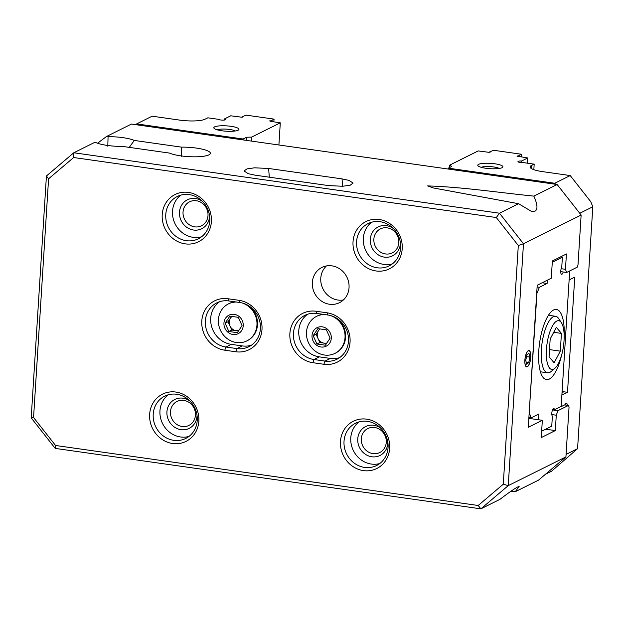 <?xml version="1.0" encoding="UTF-8"?>
<svg xmlns="http://www.w3.org/2000/svg" width="624" height="624" viewBox="0 0 624 624"><rect width="100%" height="100%" fill="white"/><g stroke="black" fill="none" stroke-linecap="round" stroke-linejoin="round"><path stroke-width="0.94" d="M528.325 350.665A8.268 2.792 98.1 0 0 524.948 359.268A8.268 2.792 98.1 0 0 526.656 366.912A8.268 2.792 98.1 0 0 527.311 366.787A8.268 2.792 98.1 0 0 530.696 358.184A8.268 2.792 98.1 0 0 528.98 350.54A8.268 2.792 98.1 0 0 528.325 350.665M329.48 304.247A19.687 18.049 -116.5 0 0 339.464 302.679A19.687 18.049 -116.5 0 0 348.652 282.22A19.687 18.049 -116.5 0 0 331.898 265.855A19.687 18.049 -116.5 0 0 321.914 267.431A19.687 18.049 -116.5 0 0 312.725 287.882A19.687 18.049 -116.5 0 0 329.48 304.247M326.438 265.941A19.687 18.049 -116.5 0 0 321.844 286.182A19.687 18.049 -116.5 0 0 337.919 300.05A19.687 18.049 -116.5 0 0 343.379 299.965M366.678 419.156A26.38 24.188 63.5 0 1 389.649 448.367A26.38 24.188 63.5 0 1 363.449 470.605A26.38 24.188 63.5 0 1 340.478 441.386A26.38 24.188 63.5 0 1 366.678 419.156M364.595 467.423A23.626 21.661 -116.5 0 0 376.576 465.535A23.626 21.661 -116.5 0 0 387.598 440.989A23.626 21.661 -116.5 0 0 367.497 421.356A23.626 21.661 -116.5 0 0 355.516 423.244A23.626 21.661 -116.5 0 0 344.495 447.79A23.626 21.661 -116.5 0 0 364.595 467.423M175.859 392.059A26.38 24.188 63.5 0 1 198.83 421.278A26.38 24.188 63.5 0 1 172.622 443.508A26.38 24.188 63.5 0 1 149.651 414.289A26.38 24.188 63.5 0 1 175.859 392.059M173.776 440.333A23.626 21.661 -116.5 0 0 185.757 438.438A23.626 21.661 -116.5 0 0 196.778 413.899A23.626 21.661 -116.5 0 0 176.67 394.259A23.626 21.661 -116.5 0 0 164.697 396.146A23.626 21.661 -116.5 0 0 153.668 420.693A23.626 21.661 -116.5 0 0 173.776 440.333M188.417 192.41A26.38 24.188 63.5 0 1 211.388 221.629A26.38 24.188 63.5 0 1 185.18 243.859A26.38 24.188 63.5 0 1 162.217 214.648A26.38 24.188 63.5 0 1 188.417 192.41M186.334 240.685A23.626 21.661 -116.5 0 0 198.315 238.797A23.626 21.661 -116.5 0 0 209.336 214.25A23.626 21.661 -116.5 0 0 189.236 194.61A23.626 21.661 -116.5 0 0 177.255 196.498A23.626 21.661 -116.5 0 0 166.234 221.044A23.626 21.661 -116.5 0 0 186.334 240.685M379.244 219.508A26.38 24.188 63.5 0 1 402.215 248.726A26.38 24.188 63.5 0 1 376.007 270.956A26.38 24.188 63.5 0 1 353.036 241.745A26.38 24.188 63.5 0 1 379.244 219.508M377.161 267.782A23.626 21.661 -116.5 0 0 389.142 265.886A23.626 21.661 -116.5 0 0 400.163 241.348A23.626 21.661 -116.5 0 0 380.055 221.707A23.626 21.661 -116.5 0 0 368.082 223.595A23.626 21.661 -116.5 0 0 357.053 248.141A23.626 21.661 -116.5 0 0 377.161 267.782M387.871 442.549A16.146 14.804 63.5 0 1 371.81 456.768A16.146 14.804 63.5 0 1 357.755 438.89A16.146 14.804 63.5 0 1 373.792 425.287A16.146 14.804 63.5 0 1 380.671 428.087M372.965 453.593A13.385 12.277 -116.5 0 0 379.751 452.525A13.385 12.277 -116.5 0 0 385.999 438.61A13.385 12.277 -116.5 0 0 374.603 427.487A13.385 12.277 -116.5 0 0 367.817 428.555A13.385 12.277 -116.5 0 0 361.569 442.463A13.385 12.277 -116.5 0 0 372.965 453.593M400.429 242.9A16.146 14.804 63.5 0 1 384.368 257.127A16.146 14.804 63.5 0 1 370.313 239.242A16.146 14.804 63.5 0 1 386.35 225.638A16.146 14.804 63.5 0 1 393.229 228.439M385.523 253.945A13.385 12.277 -116.5 0 0 392.309 252.876A13.385 12.277 -116.5 0 0 398.557 238.969A13.385 12.277 -116.5 0 0 387.161 227.838A13.385 12.277 -116.5 0 0 380.375 228.907A13.385 12.277 -116.5 0 0 374.127 242.814A13.385 12.277 -116.5 0 0 385.523 253.945M209.609 215.803A16.146 14.804 63.5 0 1 193.541 230.03A16.146 14.804 63.5 0 1 179.486 212.152A16.146 14.804 63.5 0 1 195.523 198.541A16.146 14.804 63.5 0 1 202.402 201.341M194.696 226.847A13.385 12.277 -116.5 0 0 201.49 225.779A13.385 12.277 -116.5 0 0 207.73 211.871A13.385 12.277 -116.5 0 0 196.342 200.741A13.385 12.277 -116.5 0 0 189.556 201.809A13.385 12.277 -116.5 0 0 183.308 215.725A13.385 12.277 -116.5 0 0 194.696 226.847M197.044 415.451A16.146 14.804 63.5 0 1 180.983 429.671A16.146 14.804 63.5 0 1 166.928 411.793A16.146 14.804 63.5 0 1 182.965 398.19A16.146 14.804 63.5 0 1 189.844 400.99M182.138 426.496A13.385 12.277 -116.5 0 0 188.924 425.428A13.385 12.277 -116.5 0 0 195.172 411.52A13.385 12.277 -116.5 0 0 183.784 400.39A13.385 12.277 -116.5 0 0 176.99 401.458A13.385 12.277 -116.5 0 0 170.742 415.366A13.385 12.277 -116.5 0 0 182.138 426.496M503.279 484.208L518.302 245.505L496.314 217.542L73.671 157.529L48.578 178.807L33.563 417.511L55.552 445.481L478.195 505.495L503.279 484.208L508.256 485.62L480.878 508.849L499.964 499.34C508.498 492.812 514.402 488.693 517.67 487.001L519.145 486.486L515.237 491.735L538.535 480.137L565.913 456.908L569.057 406.996L568.472 405.428L557.926 410.678L556.28 415.217L555.313 430.576L541.25 437.58L542.334 420.303L528.278 427.3L537.209 285.246L551.273 278.242L552.365 260.965L566.428 253.968L565.461 269.318L566.623 272.462L577.169 267.212L577.996 264.943L581.131 215.03L523.474 243.742L508.256 485.62L565.913 456.908M533.832 196.108L557.138 184.501L131.453 124.059L106.493 136.492L108.077 136.711A21.856 4.657 -176.4 0 1 134.269 140.431L181.467 147.139A21.856 4.657 -176.4 0 1 203.229 149.393A21.856 4.657 -176.4 0 1 209.812 154.323A21.856 4.657 -176.4 0 1 208.954 154.861A21.856 4.657 -176.4 0 1 190.117 156.718A21.856 4.657 -176.4 0 1 169.517 153.091L122.32 146.383A21.856 4.657 -176.4 0 1 96.119 142.67L94.536 142.444L73.796 152.771L499.481 213.213L518.56 203.713L433.157 187.918L427.643 185.913C462.688 187.021 498.958 192.637 533.832 196.108C537.545 204.383 537.943 209.391 535.025 211.138L531.305 211.286L518.56 203.713M180.788 195.14A23.626 21.661 -116.5 0 0 173.48 219.679A23.626 21.661 -116.5 0 0 193.089 237.323A23.626 21.661 -116.5 0 0 201.529 236.792M371.615 222.238A23.626 21.661 -116.5 0 0 364.299 246.776A23.626 21.661 -116.5 0 0 383.908 264.42A23.626 21.661 -116.5 0 0 392.356 263.89M359.05 421.886A23.626 21.661 -116.5 0 0 351.741 446.425A23.626 21.661 -116.5 0 0 371.35 464.061A23.626 21.661 -116.5 0 0 379.79 463.531M168.23 394.789A23.626 21.661 -116.5 0 0 160.914 419.328A23.626 21.661 -116.5 0 0 180.523 436.972A23.626 21.661 -116.5 0 0 188.971 436.441M251.488 345.166A23.626 21.661 63.5 0 1 242.276 345.922L231.27 344.362A23.626 21.661 63.5 0 1 211.544 326.305A23.626 21.661 63.5 0 1 219.617 301.704M224.773 350.197A26.38 24.188 63.5 0 1 201.802 320.986A26.38 24.188 63.5 0 1 228.01 298.748L239.015 300.316A26.38 24.188 63.5 0 1 261.986 329.527A26.38 24.188 63.5 0 1 235.778 351.764L224.773 350.197L225.927 347.022L236.933 348.582A23.626 21.661 -116.5 0 0 248.914 346.694A23.626 21.661 -116.5 0 0 259.935 322.148A23.626 21.661 -116.5 0 0 239.834 302.507L228.829 300.947A23.626 21.661 -116.5 0 0 216.848 302.835A23.626 21.661 -116.5 0 0 205.819 327.382A23.626 21.661 -116.5 0 0 225.927 347.022L231.27 344.362M312.842 362.7A26.38 24.188 63.5 0 1 289.879 333.489A26.38 24.188 63.5 0 1 316.079 311.259L327.093 312.819A26.38 24.188 63.5 0 1 350.056 342.038A26.38 24.188 63.5 0 1 323.856 364.268L312.842 362.7L313.997 359.525L325.01 361.085A23.626 21.661 -116.5 0 0 336.991 359.198A23.626 21.661 -116.5 0 0 348.013 334.651A23.626 21.661 -116.5 0 0 327.904 315.019L316.898 313.451A23.626 21.661 -116.5 0 0 304.918 315.346A23.626 21.661 -116.5 0 0 293.896 339.885A23.626 21.661 -116.5 0 0 313.997 359.525L319.34 356.866L330.353 358.426A23.626 21.661 -116.5 0 0 339.557 357.669M510.939 491.252L515.237 491.735M478.195 505.495L480.878 508.849L55.201 448.399L31.2 417.877L46.418 175.999L73.796 152.771L73.671 157.529M542.334 420.303L528.832 418.384M342.03 178.893L268.64 168.472L254.522 167.817L246.979 168.886L244.07 170.992L248.227 173.698L255.169 175.18L328.559 185.601L342.677 186.256L350.22 185.188L353.129 183.082L348.972 180.383L342.03 178.893L342.584 186.256M108.077 136.711L107.796 146.219M106.493 136.492L97.562 143.239M129.277 147.373L134.269 140.431M181.467 147.139L181.194 156.647M496.314 217.542L499.481 213.213L523.474 243.742L518.302 245.505M581.131 215.03L557.138 184.501M566.623 272.462L560.742 271.627M561.171 268.71L565.461 269.318M555.313 430.576L545.696 429.211M556.28 415.217L551.85 414.586M552.521 409.913L557.926 410.678M568.472 405.428L564.673 404.882M48.578 178.807L46.418 175.999M33.563 417.511L31.2 417.877M55.552 445.481L55.201 448.399M307.687 314.215A23.626 21.661 -116.5 0 0 299.614 338.809A23.626 21.661 -116.5 0 0 319.34 356.866M320.167 328.965A7.878 7.223 -116.5 0 0 318.466 330.72A7.878 7.223 -116.5 0 0 317.983 338.403A7.878 7.223 -116.5 0 0 324.098 343.145L319.862 342.545L316.103 334.261L313.178 335.72L317.905 328.637L326.375 329.846L330.127 338.122L325.408 345.205L316.937 343.996L313.178 335.72M324.511 314.535A20.67 18.954 -116.5 0 0 316.547 316.376A20.67 18.954 -116.5 0 0 306.493 332.14A20.67 18.954 -116.5 0 0 306.501 334.909A22.23 22.23 0 0 0 314.129 350.228A20.67 18.954 -116.5 0 0 324.496 355.033A20.67 18.954 -116.5 0 0 334.979 353.379L335.509 353.114A20.67 18.954 -116.5 0 0 336.57 318.178M334.979 353.379A20.67 18.954 -116.5 0 0 345.025 337.615A20.67 18.954 -116.5 0 0 330.486 315.549M331.289 338.286A10.335 9.477 -116.5 0 0 322.288 326.843A10.335 9.477 -116.5 0 0 312.023 335.556A10.335 9.477 -116.5 0 0 321.025 346.999A10.335 9.477 -116.5 0 0 331.289 338.286M323.224 314.356A20.67 18.954 -116.5 0 0 317.086 316.103L316.547 316.376M319.862 342.545L316.937 343.996M316.103 334.261L319.683 328.895M326.547 343.489L324.098 343.145A7.878 7.223 -116.5 0 0 326.898 342.974M232.089 316.454A7.878 7.223 -116.5 0 0 230.396 318.217A7.878 7.223 -116.5 0 0 229.913 325.892A7.878 7.223 -116.5 0 0 236.028 330.634L231.785 330.034L228.033 321.758L225.108 323.209L229.827 316.134L238.306 317.335L242.057 325.619L237.338 332.693L228.86 331.492L225.108 323.209M236.441 302.032A20.67 18.954 -116.5 0 0 228.478 303.865A20.67 18.954 -116.5 0 0 218.423 319.636A20.67 18.954 -116.5 0 0 218.431 322.405A22.23 22.23 0 0 0 226.06 337.717A20.67 18.954 -116.5 0 0 236.418 342.529A20.67 18.954 -116.5 0 0 246.901 340.876L247.439 340.61A20.67 18.954 -116.5 0 0 248.5 305.674M246.901 340.876A20.67 18.954 -116.5 0 0 256.955 325.104A20.67 18.954 -116.5 0 0 242.416 303.038M243.22 325.783A10.335 9.477 -116.5 0 0 234.218 314.34A10.335 9.477 -116.5 0 0 223.954 323.045A10.335 9.477 -116.5 0 0 232.947 334.495A10.335 9.477 -116.5 0 0 243.22 325.783M235.154 301.844A20.67 18.954 -116.5 0 0 229.008 303.599L228.478 303.865M231.785 330.034L228.86 331.492M228.033 321.758L231.613 316.391M238.477 330.985L236.028 330.634A7.878 7.223 -116.5 0 0 238.828 330.463M526.211 366.53A8.089 2.73 98.1 0 0 528.606 365.243A8.089 2.73 98.1 0 0 530.392 352.685A8.089 2.73 98.1 0 0 529.433 350.922A8.089 2.73 98.1 0 0 525.369 356.881A8.089 2.73 98.1 0 0 526.211 366.53M528.746 362.591L529.877 357.107L528.957 353.246L526.898 354.861L525.767 360.344L526.687 364.205L528.746 362.591L526.219 362.232M526.531 356.632L529.877 357.107M546.452 349.448A24.609 8.299 98.1 0 0 554.962 368.238A24.609 8.299 98.1 0 0 564.034 340.696A24.609 8.299 98.1 0 0 561.421 322.741A24.609 8.299 98.1 0 0 552.458 325.931A24.609 8.299 98.1 0 0 546.452 349.448M554.962 368.238L551.242 371.42A28.548 9.633 -81.9 0 1 547.56 372.809A28.548 9.633 -81.9 0 1 541.382 349.627A28.548 9.633 -81.9 0 1 555.586 316.29A28.548 9.633 -81.9 0 1 558.737 318.653L561.421 322.741M554.128 362.801L560.313 351.133L561.428 333.403L556.358 327.335L550.173 339.004L549.058 356.741L554.128 362.801M553.722 332.311L561.428 333.403M549.51 349.604L560.313 351.133M567.31 405.265A3.939 1.326 98.1 0 0 566.452 403.26A3.939 1.326 98.1 0 0 566.14 403.322A3.939 1.326 98.1 0 0 565.204 404.625L561.155 406.637L561.881 395.117L567.505 392.317L574.751 277.134L569.127 279.934L569.696 270.933L561.163 406.442L554.541 409.742A3.939 1.326 98.1 0 0 553.784 408.517A3.939 1.326 98.1 0 0 551.99 411.762A3.939 1.326 98.1 0 0 552.38 416.161L551.749 426.192L541.648 431.223M502.078 167.684A12.597 2.683 -176.4 0 1 489.333 168.636A12.597 2.683 -176.4 0 1 478.023 165.828A12.597 2.683 -176.4 0 1 478.592 164.354A12.597 2.683 -176.4 0 1 494.044 163.675A12.597 2.683 -176.4 0 1 502.57 167.372A12.597 2.683 -176.4 0 1 502.078 167.684M527.405 163.184L527.732 157.966L521.641 161L521.531 162.669M521.641 161A3.939 0.842 3.6 0 0 518.232 161.335A3.939 0.842 3.6 0 0 517.975 161.608A3.939 0.842 3.6 0 0 519.956 162.466A3.939 0.842 3.6 0 0 523.949 162.692L534.183 164.143L531.367 165.547A19.687 4.196 3.6 0 0 530.072 166.912A19.687 4.196 3.6 0 0 542.685 171.655L570.211 175.562L590.78 201.724L592.8 206.786L579.758 213.275M449.42 167.606L449.569 165.181L478.187 150.93L488.584 152.272L490.113 152.217L489.746 151.843L489.77 152.303M566.077 454.397L577.582 448.664L592.8 206.786M448.266 169.042L448.321 168.152L451.838 166.405L449.569 165.181M555.539 184.275L554.744 183.261L448.321 168.152M489.746 151.843L493.631 150.29L521.149 154.198L518.466 155.914L517 156.133L527.732 157.966M518.271 156.484L518.466 155.914M533.832 169.673L534.183 164.143M577.582 448.664L551.608 471.19L545.485 474.24M554.744 183.261L570.211 175.562M499.247 168.449A9.844 2.098 3.6 0 0 490.292 166.616A9.844 2.098 3.6 0 0 481.182 167.318M521.235 156.905L521.524 154.393M562.115 391.334A7.878 7.223 -116.5 0 0 563.839 391.794L567.505 392.317M563.199 271.978A3.939 1.326 -81.9 0 1 561.928 274.248A3.939 1.326 -81.9 0 1 561.616 274.31A3.939 1.326 -81.9 0 1 560.742 271.565A3.939 1.326 -81.9 0 1 561.748 267.298L562.38 257.267L552.279 262.291M564.158 337.108A35.435 11.957 98.1 0 0 556.421 309.449A35.435 11.957 98.1 0 0 553.613 309.98A35.435 11.957 98.1 0 0 539.113 346.858A35.435 11.957 98.1 0 0 546.46 379.618A35.435 11.957 98.1 0 0 549.268 379.088A35.435 11.957 98.1 0 0 561.592 355.204M537.1 286.993L539.37 287.313L547.108 283.46L547.31 280.215M539.37 287.313L536.656 294.091M529.168 413.111L536.905 294.122M529.417 413.143L531.164 417.854L528.887 417.534M538.535 419.757L538.894 414.001L531.164 417.854M560.375 256.979L562.38 257.267M554.541 409.742L552.716 409.484M542.194 282.766L547.108 283.46M238.126 130.205A12.597 2.683 -176.4 0 1 225.381 131.157A12.597 2.683 -176.4 0 1 214.079 128.349A12.597 2.683 -176.4 0 1 214.64 126.875A12.597 2.683 -176.4 0 1 230.1 126.196A12.597 2.683 -176.4 0 1 238.618 129.893A12.597 2.683 -176.4 0 1 238.126 130.205M224.593 120.011L224.663 118.833A3.939 0.842 3.6 0 1 225.779 119.496A3.939 0.842 3.6 0 1 225.521 119.769A3.939 0.842 3.6 0 1 221.699 120.081A3.939 0.842 3.6 0 1 218.08 119.262L207.847 117.811L205.039 119.207A19.687 4.196 -176.4 0 1 179.657 120.104L152.131 116.197L136.664 123.903L243.087 139.012L243.032 139.901M270.832 121.352L273.718 119.059L246.191 115.151L242.307 116.704L242.752 117L241.153 117.14L230.755 115.799L224.663 118.833M273.796 121.774L274.084 119.262M251.425 141.094L251.675 137.085L280.293 122.834L270.325 121.282L269.638 120.916L271.034 120.783M136.664 123.903L135.759 124.667M246.402 140.384L246.605 137.257L243.087 139.012M278.905 144.994L280.293 122.834M242.307 116.704L242.338 117.164M246.605 137.257L251.675 137.085M235.303 130.97A9.844 2.098 3.6 0 0 226.348 129.137A9.844 2.098 3.6 0 0 217.238 129.839M268.64 168.472L269.295 177.185M330.353 358.426L325.01 361.085L323.856 364.268M242.276 345.922L236.933 348.582L235.778 351.764M228.01 298.748L228.829 300.947M239.834 302.507L239.015 300.316M327.904 315.019L327.093 312.819M316.079 311.259L316.898 313.451M531.188 168.433L531.367 165.547M517.67 156.398L517.694 155.945M563.839 391.794L562.029 392.691M270.262 120.806L270.231 121.267M540.415 371.795L547.56 372.809M548.441 315.276L555.586 316.29"/></g></svg>
